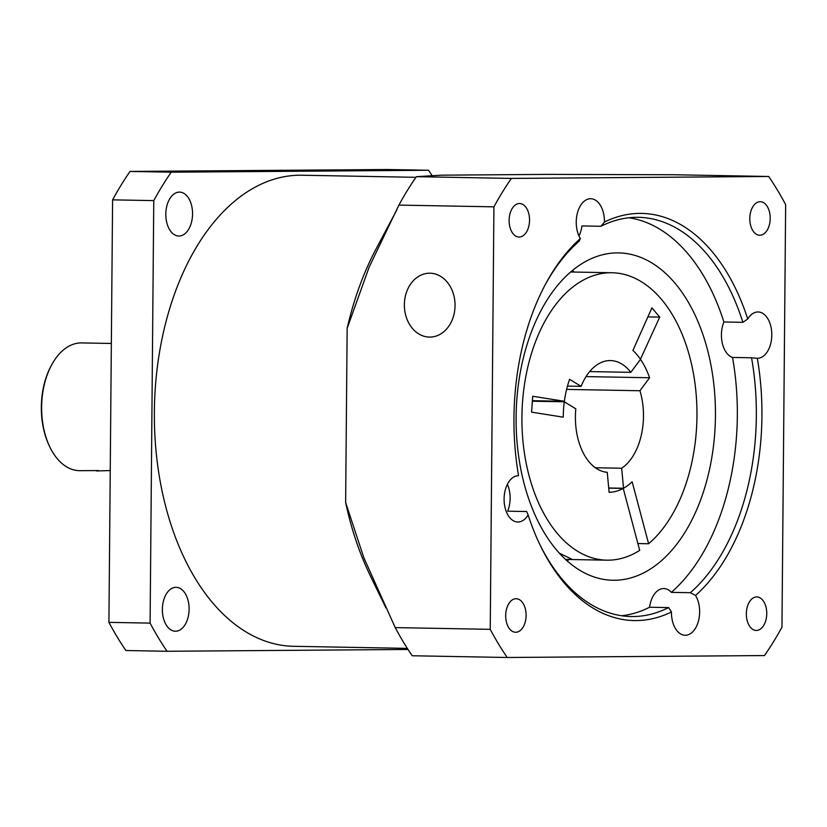 <?xml version="1.0" encoding="UTF-8"?>
<svg xmlns="http://www.w3.org/2000/svg" width="827" height="827" viewBox="0 0 827 827"><rect width="100%" height="100%" fill="white"/><g stroke="black" fill="none" stroke-linecap="round" stroke-linejoin="round"><path stroke-width="1.24" d="M742.894 322.323A199.638 121.528 91 0 0 638.423 217.325A199.638 121.528 91 0 0 600.96 226.278L604.434 222.029A203.628 123.957 -89 0 1 747.742 319.005L742.894 322.323L723.894 321.982A23.156 14.1 91 0 0 732.536 357.44A199.638 121.528 91 0 1 671.348 592.359A23.156 14.1 91 0 0 663.802 588.545A23.156 14.1 91 0 0 649.588 607.235A199.638 121.528 91 0 1 621.635 615.753M516.048 476.042L518.56 475.701A23.156 14.1 91 0 0 504.098 498.65A23.156 14.1 91 0 0 517.774 522.013A23.156 14.1 91 0 0 517.991 522.013A23.156 14.1 91 0 0 528.133 514.963L526.654 511.531L507.654 511.179A23.156 14.1 91 0 0 507.375 484.353M404.372 304.677A31.943 25.337 -90.4 0 0 429.947 337.085A31.943 25.337 -90.4 0 0 455.046 304.946A31.943 25.337 -90.4 0 0 429.471 273.199A31.943 25.337 -90.4 0 0 404.372 304.677M516.1 417.335A163.705 99.653 91 0 0 612.776 580.254A163.705 99.653 91 0 0 715.407 418.4A163.705 99.653 91 0 0 618.761 252.907A163.705 99.653 91 0 0 516.1 417.335M567.188 560.995A163.705 99.653 91 0 0 568.986 559.486M574.238 272.062A163.705 99.653 91 0 0 572.501 270.491M511.396 178.415A319.418 194.448 91 0 0 493.926 206.833L490.235 629.337A319.418 194.448 91 0 0 507.209 657.486L764.489 655.563A319.418 194.448 91 0 0 781.96 627.145L785.65 204.641A319.418 194.448 91 0 0 768.676 176.482L511.396 178.415L416.374 176.678L441.308 175.179L547.381 174.383L673.664 174.745L768.676 176.482M757.191 358.277L757.325 358.277A203.628 123.957 -89 0 1 695.548 595.471L690.359 592.701A199.638 121.528 91 0 0 751.547 357.781L757.325 358.277A23.156 14.1 91 0 0 771.787 335.328A23.156 14.1 91 0 0 758.111 311.965A23.156 14.1 91 0 0 747.742 319.005M539.824 544.507A199.638 121.528 91 0 0 631.125 616.528A199.638 121.528 91 0 0 668.588 607.587L671.452 611.949A23.156 14.1 91 0 0 685.118 635.26A23.156 14.1 91 0 0 698.484 620.912A23.156 14.1 91 0 0 695.548 595.471M671.452 611.949A203.628 123.957 -89 0 1 540.455 545.81A203.628 123.957 -89 0 1 528.133 514.963M518.56 475.701A203.628 123.957 -89 0 1 545.231 284.695A203.628 123.957 -89 0 1 580.337 238.507L579.2 241.153A199.638 121.528 91 0 0 544.548 285.966M604.434 222.029A23.156 14.1 91 0 0 590.767 198.718A23.156 14.1 91 0 0 576.243 221.977A23.156 14.1 91 0 0 580.337 238.507M509.122 220.364A16.767 10.213 91 0 0 519.025 237.049A16.767 10.213 91 0 0 529.538 220.468A16.767 10.213 91 0 0 519.645 203.514A16.767 10.213 91 0 0 509.122 220.364M749.789 218.555A16.767 10.213 91 0 0 759.693 235.24A16.767 10.213 91 0 0 770.206 218.659A16.767 10.213 91 0 0 760.302 201.705A16.767 10.213 91 0 0 749.789 218.555M746.336 613.768A16.767 10.213 91 0 0 756.24 630.453A16.767 10.213 91 0 0 766.753 613.882A16.767 10.213 91 0 0 756.86 596.929A16.767 10.213 91 0 0 746.336 613.768M505.679 615.577A16.767 10.213 91 0 0 515.583 632.262A16.767 10.213 91 0 0 526.096 615.681A16.767 10.213 91 0 0 516.193 598.727A16.767 10.213 91 0 0 505.679 615.577M507.209 657.486L412.197 655.749A319.418 194.448 -89 0 1 395.223 627.6L363.88 557.812L345.634 502.516A254.912 155.176 -89 0 0 370.217 575.582L385.92 607.897M566.598 389.403L639.953 390.747L649.608 377.753L586.043 376.595M589.672 371.581L630.836 372.336L640.491 359.342A75.867 46.178 91 0 0 632.913 350.421L651.914 307.83L659.719 317.103L647.872 316.886M567.467 386.095L581.112 386.354L569.596 379.324A75.867 46.178 -89 0 0 564.365 401.281L532.392 400.692M532.361 401.219L564.293 401.798A75.867 46.178 91 0 0 563.249 417.18L531.596 412.156L532.712 396.257L564.365 401.281M608.713 487.982L623.537 488.25A75.867 46.178 91 0 0 632.148 481.8L648.626 543.742A143.743 87.507 91 0 0 694.907 382.87A143.743 87.507 91 0 0 612.063 272.755A143.743 87.507 91 0 0 521.951 414.865A143.743 87.507 91 0 0 606.811 560.179A143.743 87.507 91 0 0 639.695 550.368L623.227 488.416A75.867 46.178 -89 0 1 609.117 492.313L607.245 472.3A55.895 34.031 91 0 1 575.809 408.827L564.293 401.798M595.326 467.751L621.666 468.237L623.537 488.25M630.836 372.336A55.895 34.031 91 0 0 610.46 360.572A55.895 34.031 91 0 0 581.112 386.354M621.666 468.237A55.895 34.031 91 0 0 643.086 406.987A55.895 34.031 91 0 0 639.953 390.747M659.719 317.103L640.232 359.693M640.729 359.693A75.867 46.178 -89 0 1 649.608 377.753M608.724 488.157L623.227 488.416M637.886 543.546L648.626 543.742M606.811 560.179L565.461 559.424L572.139 559.372L559.248 553.129M189.104 609.179A21.957 13.366 -89 0 1 175.334 631.228A21.957 13.366 -89 0 1 162.371 609.034A21.957 13.366 -89 0 1 176.141 587.325A21.957 13.366 -89 0 1 189.104 609.179M192.557 213.966A21.957 13.366 -89 0 1 178.787 236.015A21.957 13.366 -89 0 1 165.824 213.821A21.957 13.366 -89 0 1 179.583 192.102A21.957 13.366 -89 0 1 192.557 213.966M112.596 199.855L153.77 200.61A319.418 194.448 -89 0 1 171.241 172.192L428.52 170.259L387.346 169.514L130.066 171.437A319.418 194.448 -89 0 0 112.596 199.855L108.916 622.359A319.418 194.448 -89 0 0 125.89 650.518L167.064 651.273L408.011 649.464M428.52 170.259A319.418 194.448 -89 0 1 432.025 175.51M153.77 200.61L150.09 623.113A319.418 194.448 -89 0 0 167.064 651.273M415.94 177.319L302.103 175.231A235.571 143.412 91 0 0 154.411 408.145A235.571 143.412 91 0 0 293.482 646.301L407.318 648.378M108.916 622.359L150.09 623.113M130.066 171.437L171.241 172.192M396.97 209.655L376.192 248.71A254.912 155.176 -89 0 0 347.154 328.319L369.183 267.049L398.903 205.096A319.418 194.448 -89 0 1 416.374 176.678M723.894 321.982A199.638 121.528 91 0 0 628.913 217.759M578.993 235.974A23.156 14.1 91 0 0 581.95 225.926L600.96 226.278M490.235 629.337L395.223 627.6M493.926 206.833L398.903 205.096M347.154 328.319L345.634 502.516M668.588 607.587L649.588 607.235M671.348 592.359L690.359 592.701M751.547 357.781L732.536 357.44M111.345 343.463L81.697 342.916A63.886 38.89 91 0 0 51.439 365.286A63.886 38.89 91 0 0 49.94 447.2A63.886 38.89 91 0 0 79.361 470.666L98.702 470.584M49.94 447.2L49.444 446.166A62.283 37.918 -89 0 1 50.902 366.299L51.439 365.286M110.239 470.553L96.521 470.976M612.063 272.755L570.713 271.99"/></g></svg>

